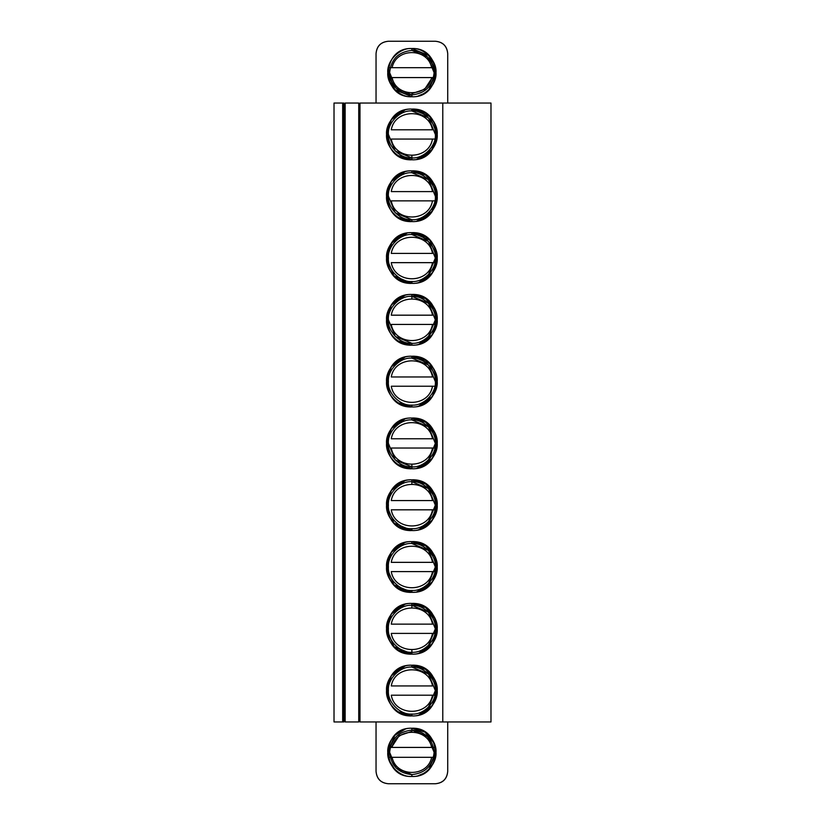 <?xml version="1.0" encoding="UTF-8"?>
<svg xmlns="http://www.w3.org/2000/svg" width="825" height="825" viewBox="0 0 825 825"><rect width="100%" height="100%" fill="white"/><g stroke="black" fill="none" stroke-linecap="round" stroke-linejoin="round"><path stroke-width="1.24" d="M342.674 721.958L334.022 721.958L342.674 721.958L342.674 103.043L334.022 103.043L334.022 721.958L334.022 103.043L342.674 103.043L342.674 721.958L343.912 721.958L342.674 721.958M343.912 103.043L343.912 721.958L343.912 103.043L342.674 103.043L343.912 103.043M432.496 695.197C428.835 716.698 394.927 716.698 391.267 695.197L435.022 695.197L391.267 695.197C394.804 716.688 428.969 716.688 432.496 695.197M432.496 685.936L391.267 685.936C394.927 664.434 428.835 664.434 432.496 685.936C428.969 664.445 394.804 664.445 391.267 685.936L432.496 685.936M411.881 607.643L411.881 605.168M411.881 649.904L411.881 652.379M432.496 633.404C428.835 654.906 394.927 654.906 391.267 633.404L435.022 633.404L391.267 633.404C394.804 654.895 428.969 654.895 432.496 633.404M432.496 624.143L391.267 624.143C394.927 602.642 428.835 602.642 432.496 624.143C428.969 602.652 394.804 602.652 391.267 624.143L432.496 624.143M432.496 571.612C428.835 593.113 394.927 593.113 391.267 571.612L435.022 571.612L391.267 571.612C394.804 593.103 428.969 593.103 432.496 571.612M432.496 562.351L391.267 562.351C394.927 540.849 428.835 540.849 432.496 562.351C428.969 540.86 394.804 540.86 391.267 562.351L432.496 562.351M411.881 484.058L411.881 481.583M432.496 509.819C428.835 531.321 394.927 531.321 391.267 509.819L435.022 509.819L391.267 509.819C394.804 531.31 428.969 531.31 432.496 509.819M432.496 500.558L391.267 500.558C394.927 479.057 428.835 479.057 432.496 500.558C428.969 479.067 394.804 479.067 391.267 500.558L432.496 500.558M411.881 464.527L411.881 467.002M432.496 448.027C428.835 469.528 394.927 469.528 391.267 448.027L435.022 448.027L391.267 448.027C394.804 469.518 428.969 469.518 432.496 448.027M432.496 438.766L391.267 438.766C394.927 417.264 428.835 417.264 432.496 438.766C428.969 417.275 394.804 417.275 391.267 438.766L432.496 438.766M432.496 386.234C428.835 407.736 394.927 407.736 391.267 386.234L435.022 386.234L391.267 386.234C394.804 407.725 428.969 407.725 432.496 386.234M432.496 376.973L391.267 376.973C394.927 355.472 428.835 355.472 432.496 376.973C428.969 355.482 394.804 355.482 391.267 376.973L432.496 376.973M411.881 155.564L411.881 158.039M432.496 139.064C428.835 160.566 394.927 160.566 391.267 139.064L435.022 139.064L391.267 139.064C394.804 160.555 428.969 160.555 432.496 139.064M432.496 129.803L391.267 129.803C394.927 108.302 428.835 108.302 432.496 129.803C428.969 108.312 394.804 108.312 391.267 129.803L432.496 129.803M432.496 262.649C428.835 284.151 394.927 284.151 391.267 262.649L435.022 262.649L391.267 262.649C394.804 284.14 428.969 284.14 432.496 262.649M432.496 253.388L391.267 253.388C394.927 231.887 428.835 231.887 432.496 253.388C428.969 231.897 394.804 231.897 391.267 253.388L432.496 253.388M411.881 298.681L411.881 296.206M432.496 324.442C428.835 345.943 394.927 345.943 391.267 324.442L435.022 324.442L391.267 324.442C394.804 345.933 428.969 345.933 432.496 324.442M432.496 315.181L391.267 315.181C394.927 293.679 428.835 293.679 432.496 315.181C428.969 293.69 394.804 293.69 391.267 315.181L432.496 315.181M432.496 200.857C428.835 222.358 394.927 222.358 391.267 200.857L435.022 200.857L391.267 200.857C394.804 222.348 428.969 222.348 432.496 200.857M432.496 191.596L391.267 191.596C394.927 170.094 428.835 170.094 432.496 191.596C428.969 170.105 394.804 170.105 391.267 191.596L432.496 191.596M345.149 204.878L343.912 204.878L345.149 204.878M345.149 187.574L343.912 187.574L345.149 187.574M345.149 103.043L358.741 103.043L345.149 103.043L345.149 721.958L345.149 103.043M359.978 103.043L490.978 103.043L359.978 103.043L359.978 721.958L359.978 103.043M376.045 103.043L376.045 53.604L376.045 103.043M447.717 53.604L447.717 103.043L447.717 53.604C446.985 46.097 442.87 41.982 435.363 41.25L388.4 41.25C380.892 41.982 376.778 46.097 376.045 53.604C376.726 46.056 380.841 41.931 388.4 41.25L435.363 41.25C442.922 41.931 447.037 46.056 447.717 53.604M345.149 125.782L343.912 125.782L345.149 125.782M343.912 143.086L345.149 143.086L343.912 143.086M387.781 72.796L394.855 89.688L411.881 96.742C380.789 98.227 380.789 47.046 411.881 48.541C442.973 47.046 442.973 98.227 411.881 96.742C423.802 97.814 437.054 84.562 435.982 72.641C437.054 60.72 423.802 47.468 411.881 48.541C399.96 47.468 386.708 60.72 387.781 72.641C386.708 84.562 399.96 97.814 411.881 96.742L411.881 94.885C398.454 93.472 391.04 86.047 389.637 72.621C391.06 59.214 398.475 51.81 411.881 50.397L411.881 48.541L411.881 50.397C425.308 51.81 432.723 59.235 434.125 72.662C432.702 86.068 425.287 93.472 411.881 94.885L411.881 96.742L412.737 96.721M386.564 135.341L390.813 120.357L386.564 135.341M411.778 109.096L411.881 109.096C399.352 107.962 385.419 121.894 386.543 134.434C385.419 146.963 399.352 160.906 411.881 159.772C424.421 160.906 438.353 146.963 437.219 134.434C438.353 121.894 424.421 107.962 411.881 109.096L411.881 110.952C423.503 109.9 436.425 122.832 435.363 134.454C436.404 146.066 423.493 158.957 411.881 157.915C400.259 158.967 387.338 146.035 388.4 134.413C387.368 122.801 400.269 109.9 411.881 110.952C400.269 109.9 387.348 122.812 388.4 134.434C387.348 146.056 400.269 158.967 411.881 157.915L411.881 159.772L411.881 157.915L395.278 151.037L388.4 134.413M437.219 134.269L431.671 150.253L416.831 159.277M411.995 159.772L412.789 159.751M386.564 197.134L390.813 182.15L386.543 196.278M435.291 186.543L425.576 174.91L411.881 170.888C399.352 169.754 385.419 183.686 386.543 196.226C385.419 208.756 399.352 222.698 411.881 221.564C424.421 222.698 438.353 208.756 437.219 196.226C438.353 183.686 424.421 169.754 411.881 170.888L411.881 172.745C423.503 171.693 436.425 184.625 435.363 196.247C436.404 207.859 423.493 220.749 411.881 219.708C400.259 220.76 387.338 207.828 388.4 196.206C387.368 184.594 400.269 171.693 411.881 172.745C400.269 171.693 387.348 184.604 388.4 196.226C387.348 207.848 400.269 220.76 411.881 219.708L411.881 221.564L411.881 219.708L395.278 212.829L388.4 196.206M411.995 221.564L412.789 221.543M395.464 90.276L389.256 80.943M428.299 55.007L429.165 55.842M432.238 59.74L434.342 63.907M435.982 72.538L428.907 55.584L411.881 48.541M404.745 110.127L391.37 119.563L386.543 134.413L387.038 139.384M397.825 155.513L411.788 159.772M419.017 158.74L432.393 149.304L437.219 134.454L436.724 129.484M425.937 113.355L411.974 109.096M404.745 171.92L391.37 181.356L386.543 196.206L387.038 201.176M397.825 217.305L411.788 221.564M419.017 220.533L432.393 211.097L437.219 196.247L436.724 191.276M425.937 175.148L411.974 170.888M418.667 95.762L423.545 93.73M428.918 89.688L435.982 72.662L435.517 67.928M435.363 134.423L428.484 117.831L411.902 110.952C400.259 109.9 387.338 122.832 388.4 134.454C387.368 146.066 400.269 158.957 411.881 157.915C423.503 158.967 436.415 146.046 435.363 134.434C436.415 122.812 423.503 109.9 411.881 110.952L428.484 117.831L435.363 134.454M435.363 196.216L428.484 179.623L411.902 172.745C400.259 171.693 387.338 184.625 388.4 196.247C387.368 207.859 400.269 220.749 411.881 219.708C423.503 220.76 436.415 207.838 435.363 196.226C436.415 184.604 423.503 171.693 411.881 172.745L428.484 179.623L435.363 196.247M411.881 50.397C398.465 51.81 391.05 59.225 389.637 72.641C391.05 86.058 398.465 93.472 411.881 94.885C398.465 93.472 391.05 86.058 389.637 72.641C391.05 59.225 398.465 51.81 411.881 50.397C425.298 51.81 432.713 59.225 434.125 72.641C432.713 86.058 425.298 93.472 411.881 94.885C425.298 93.472 432.713 86.058 434.125 72.641C432.713 59.225 425.298 51.81 411.881 50.397L427.608 56.904L434.125 72.662M411.912 221.564L412.5 221.554M389.864 146.953L388.101 143.158M411.881 109.158L411.881 109.096C444.562 107.528 444.562 161.339 411.881 159.772L411.881 157.915M433.909 121.904L435.662 125.709M437.219 134.382L429.784 116.511L411.716 109.096M411.912 159.772L412.5 159.761M389.864 208.746L388.101 204.951M411.881 170.95L411.881 170.888C444.562 169.321 444.562 223.132 411.881 221.564L411.881 219.708M433.909 183.697L435.662 187.502M437.219 196.175L431.671 212.046L416.831 221.069M389.637 72.652L396.155 88.378L411.881 94.927M428.918 55.595L434.507 64.34M390.483 147.995L388.276 143.622M343.912 249.367L345.149 249.367L343.912 249.367M343.912 266.671L345.149 266.671L343.912 266.671M343.912 311.159L345.149 311.159L343.912 311.159M343.912 328.463L345.149 328.463L343.912 328.463M343.912 372.952L345.149 372.952L343.912 372.952M343.912 390.256L345.149 390.256L343.912 390.256M343.912 434.744L345.149 434.744L343.912 434.744M343.912 452.048L345.149 452.048L343.912 452.048M343.912 496.537L345.149 496.537L343.912 496.537M343.912 513.841L345.149 513.841L343.912 513.841M386.564 506.096L390.813 491.112L386.543 505.24M411.778 479.851L411.881 479.851C399.352 478.717 385.419 492.659 386.543 505.189C385.419 517.729 399.352 531.661 411.881 530.527C424.421 531.661 438.353 517.729 437.219 505.189C438.353 492.659 424.421 478.717 411.881 479.851L411.881 481.707C423.503 480.655 436.425 493.587 435.363 505.209C436.404 516.821 423.493 529.722 411.881 528.67C400.259 529.722 387.338 516.79 388.4 505.168C387.368 493.556 400.269 480.666 411.881 481.707C400.269 480.655 387.348 493.567 388.4 505.189C387.348 516.811 400.269 529.722 411.881 528.67L411.881 530.527L411.881 528.67C400.259 529.722 387.348 516.811 388.4 505.189C387.348 493.567 400.269 480.655 411.881 481.707L428.484 488.586L435.363 505.209M429.144 486.647L429.794 487.276M411.995 530.527L412.789 530.506M390.452 456.906L394.175 461.515M386.564 444.304L390.813 429.32L386.564 444.304M411.778 418.058L411.881 418.058C399.352 416.924 385.419 430.867 386.543 443.396C385.419 455.926 399.352 469.868 411.881 468.734C424.421 469.868 438.353 455.926 437.219 443.396C438.353 430.867 424.421 416.924 411.881 418.058L411.881 419.915C423.503 418.863 436.425 431.795 435.363 443.417C436.404 455.029 423.493 467.93 411.881 466.878C400.259 467.93 387.338 454.998 388.4 443.376C387.368 431.764 400.269 418.863 411.881 419.915C400.269 418.863 387.348 431.774 388.4 443.396C387.348 455.018 400.269 467.93 411.881 466.878L411.881 468.734L411.881 466.878C400.259 467.93 387.348 455.018 388.4 443.396C387.348 431.774 400.259 418.863 411.881 419.915L428.484 426.793L435.363 443.417M429.144 424.854L429.794 425.483M411.995 468.734L412.789 468.713M390.452 395.113L394.175 399.723M386.564 382.511L390.813 367.527L386.564 382.511M411.881 356.328L411.881 356.266C399.352 355.132 385.419 369.074 386.543 381.604C385.419 394.133 399.352 408.076 411.881 406.942C424.421 408.076 438.353 394.133 437.219 381.604C438.353 369.074 424.421 355.132 411.881 356.266L411.881 358.122C423.503 357.07 436.425 370.002 435.363 381.624C436.404 393.236 423.493 406.137 411.881 405.085C400.259 406.137 387.338 393.205 388.4 381.583C387.368 369.971 400.269 357.07 411.881 358.122C400.269 357.07 387.348 369.982 388.4 381.604C387.348 393.226 400.269 406.137 411.881 405.085L411.881 406.942L411.881 405.085C400.259 406.137 387.348 393.226 388.4 381.604C387.348 369.982 400.269 357.07 411.881 358.122L428.484 365.001L435.363 381.624L428.484 365.001L411.902 358.122C423.503 357.07 436.415 369.982 435.363 381.604C436.415 393.226 423.503 406.137 411.881 405.085L411.881 406.942L412.789 406.921M437.219 381.501L429.784 363.681L411.881 356.266C444.562 354.698 444.562 408.509 411.881 406.942C379.201 408.509 379.201 354.698 411.881 356.266L411.716 356.266M386.564 320.719L390.813 305.735L386.543 319.832M411.778 294.473L411.881 294.473C399.352 293.339 385.419 307.271 386.543 319.811C385.419 332.341 399.352 346.283 411.881 345.149C424.421 346.283 438.353 332.341 437.219 319.811C438.353 307.271 424.421 293.339 411.881 294.473L411.881 296.33C423.503 295.278 436.425 308.21 435.363 319.832C436.404 331.444 423.493 344.345 411.881 343.293C400.259 344.345 387.338 331.413 388.4 319.791C387.368 308.179 400.269 295.278 411.881 296.33C400.269 295.278 387.348 308.189 388.4 319.811C387.348 331.433 400.269 344.345 411.881 343.293L411.881 345.149L411.881 343.293L395.278 336.414L388.4 319.791M429.144 301.269L429.794 301.898M411.995 345.149L412.789 345.128M394.618 276.561L393.968 275.932M386.564 258.926L390.813 243.942L386.543 258.039L392.092 242.199L406.942 233.166M411.778 232.681L411.881 232.681C399.352 231.547 385.419 245.479 386.543 258.019C385.419 270.548 399.352 284.491 411.881 283.357C424.421 284.491 438.353 270.548 437.219 258.019C438.353 245.479 424.421 231.547 411.881 232.681L411.881 234.537C423.503 233.485 436.425 246.417 435.363 258.039C436.404 269.651 423.493 282.542 411.881 281.5C400.259 282.552 387.338 269.62 388.4 257.998C387.368 246.386 400.269 233.485 411.881 234.537C400.269 233.485 387.348 246.397 388.4 258.019C387.348 269.641 400.269 282.552 411.881 281.5L411.881 283.357L411.881 281.5C400.259 282.552 387.348 269.631 388.4 258.019C387.348 246.397 400.269 233.485 411.881 234.537L428.484 241.416L435.363 258.039M429.144 239.477L429.794 240.106M437.219 257.854L429.784 240.096L411.881 232.681C444.562 231.113 444.562 284.924 411.881 283.357L412.789 283.336M411.995 283.357L411.881 281.5C423.503 282.552 436.415 269.631 435.363 258.019C436.415 246.397 423.503 233.485 411.881 234.537C400.259 233.485 387.338 246.417 388.4 258.039C387.368 269.651 400.269 282.542 411.881 281.5M404.745 480.882L391.37 490.318L386.543 505.168L387.038 510.139M397.825 526.268L411.788 530.527M419.017 529.495L432.393 520.059L437.219 505.209L436.724 500.239M425.937 484.11L411.974 479.851M404.745 419.09L391.37 428.526L386.543 443.376L387.038 448.346M397.825 464.475L411.788 468.734M419.017 467.703L432.393 458.267L437.219 443.417L436.724 438.446M425.937 422.317L411.974 418.058M404.745 357.297L391.37 366.733L386.543 381.583L387.038 386.554M397.825 402.683L411.788 406.942M419.017 405.91L432.393 396.474L437.219 381.624L436.724 376.654M425.937 360.525L411.974 356.266M404.745 295.505L391.37 304.941L386.543 319.791L387.038 324.761M397.825 340.89L411.788 345.149M419.017 344.118L432.393 334.682L437.219 319.832L436.724 314.861M425.937 298.733L411.974 294.473M404.745 233.712L391.37 243.148L386.543 257.998L387.038 262.969M397.825 279.097L411.788 283.357M419.017 282.325L432.393 272.889L437.219 258.039L436.724 253.069M425.937 236.94L411.974 232.681M412.5 530.516L411.902 530.527L411.881 528.67C423.503 529.722 436.415 516.811 435.363 505.189C436.415 493.567 423.503 480.655 411.881 481.707L428.484 488.586L435.363 505.168L428.484 521.792M388.4 443.407L395.278 459.999L411.861 466.878C423.503 467.93 436.415 455.018 435.363 443.396C436.415 431.774 423.503 418.863 411.881 419.915L428.484 426.793L435.363 443.376L428.484 459.999M411.912 345.149L411.881 343.293C423.503 344.345 436.415 331.423 435.363 319.811C436.415 308.189 423.503 295.278 411.881 296.33L428.484 303.208L435.363 319.832M389.864 517.718L388.101 513.913M411.881 479.913L411.881 479.851C444.562 478.283 444.562 532.094 411.881 530.527C379.201 532.094 379.201 478.283 411.881 479.851L425.576 483.873L435.291 495.505M389.864 455.916L388.101 452.121M411.881 418.12L411.881 418.058C444.562 416.491 444.562 470.302 411.881 468.734L411.881 466.878M429.794 461.309L416.831 468.239M411.912 468.734L411.902 468.734C379.201 470.302 379.201 416.491 411.881 418.058L425.576 422.08L435.291 433.713M389.864 394.123L388.101 390.328M433.909 369.084L435.662 372.879M389.864 332.331L388.101 328.536M411.881 294.535L411.881 294.473C444.562 292.906 444.562 346.717 411.881 345.149C379.201 346.717 379.201 292.906 411.881 294.473L425.576 298.495L435.291 310.128M428.484 336.414L435.363 319.791L428.484 303.208L411.902 296.33M389.864 270.538L388.101 266.743M411.912 283.357L411.902 283.357C379.201 284.924 379.201 231.113 411.881 232.681M428.484 274.622L435.363 257.998L428.484 241.416L411.902 234.537M386.543 505.168L393.968 523.102L411.881 530.527M386.543 257.998L393.968 275.932L411.881 283.357M345.149 721.958L358.741 721.958L358.741 103.043L358.741 721.958L345.149 721.958M359.978 721.958L442.778 721.958L442.778 103.043L442.778 721.958L490.978 721.958L490.978 103.043L490.978 721.958L359.978 721.958M411.881 159.772C379.201 161.339 379.201 107.528 411.881 109.096M411.881 221.564C379.201 223.132 379.201 169.321 411.881 170.888M411.995 715.904L411.881 715.904C379.201 717.472 379.201 663.661 411.881 665.228C444.562 663.661 444.562 717.472 411.881 715.904C424.421 717.038 438.353 703.106 437.219 690.566C438.353 678.037 424.421 664.094 411.881 665.228C399.352 664.094 385.419 678.037 386.543 690.566C385.419 703.106 399.352 717.038 411.881 715.904L411.881 714.048C400.259 715.1 387.338 702.168 388.4 690.546C387.368 678.934 400.269 666.043 411.881 667.085L411.881 665.228L411.881 667.085C423.503 666.033 436.425 678.965 435.363 690.587C436.404 702.199 423.493 715.1 411.881 714.048L411.881 715.904L412.789 715.883M411.995 654.112L411.881 654.112C379.201 655.679 379.201 601.868 411.881 603.436C444.562 601.868 444.562 655.679 411.881 654.112C424.421 655.246 438.353 641.314 437.219 628.774C438.353 616.244 424.421 602.302 411.881 603.436C399.352 602.302 385.419 616.244 386.543 628.774C385.419 641.314 399.352 655.246 411.881 654.112L411.881 652.255C400.259 653.307 387.338 640.375 388.4 628.753C387.368 617.141 400.269 604.251 411.881 605.292L411.881 603.436L411.881 605.292C423.503 604.24 436.425 617.172 435.363 628.794C436.404 640.406 423.493 653.307 411.881 652.255L411.881 654.112L412.789 654.091M411.995 592.319L411.881 592.319C379.201 593.887 379.201 540.076 411.881 541.643C444.562 540.076 444.562 593.887 411.881 592.319C424.421 593.453 438.353 579.521 437.219 566.981C438.353 554.452 424.421 540.509 411.881 541.643C399.352 540.509 385.419 554.452 386.543 566.981C385.419 579.521 399.352 593.453 411.881 592.319L411.881 590.463C400.259 591.515 387.338 578.583 388.4 566.961C387.368 555.349 400.269 542.458 411.881 543.5L411.881 541.643L411.881 543.5C423.503 542.448 436.425 555.38 435.363 567.002C436.404 578.614 423.493 591.515 411.881 590.463L411.881 592.319L412.789 592.298M447.717 721.958L447.717 771.396L447.717 721.958M376.045 771.396L376.045 721.958L376.045 771.396C376.778 778.903 380.892 783.018 388.4 783.75L435.363 783.75C442.87 783.018 446.985 778.903 447.717 771.396C447.037 778.944 442.922 783.069 435.363 783.75L388.4 783.75C380.841 783.069 376.726 778.944 376.045 771.396M343.912 558.329L345.149 558.329L343.912 558.329M343.912 575.633L345.149 575.633L343.912 575.633M343.912 620.122L345.149 620.122L343.912 620.122M343.912 637.426L345.149 637.426L343.912 637.426M343.912 681.914L345.149 681.914L343.912 681.914M343.912 699.218L345.149 699.218L343.912 699.218M412.036 776.459L411.881 776.459C380.789 777.954 380.789 726.773 411.881 728.258C442.973 726.773 442.973 777.954 411.881 776.459C423.802 777.532 437.054 764.28 435.982 752.359C437.054 740.438 423.802 727.186 411.881 728.258C399.96 727.186 386.708 740.438 387.781 752.359C386.708 764.28 399.96 777.532 411.881 776.459L411.881 774.603C398.454 773.19 391.04 765.765 389.637 752.338C391.06 738.932 398.475 731.528 411.881 730.115L411.881 728.258L411.881 730.115C425.308 731.528 432.723 738.952 434.125 752.379C432.702 765.786 425.287 773.19 411.881 774.603L411.881 776.459L412.737 776.438M386.564 567.889L390.813 552.905L386.564 567.889M411.778 541.643L411.881 543.5C400.269 542.448 387.348 555.359 388.4 566.981C387.348 578.603 400.269 591.515 411.881 590.463C400.259 591.515 387.348 578.603 388.4 566.981C387.348 555.359 400.259 542.448 411.881 543.5L428.484 550.378L435.363 567.002M429.144 548.439L429.794 549.068M386.564 629.681L390.813 614.697L386.564 629.681M411.778 603.436L411.881 605.292C400.269 604.24 387.348 617.152 388.4 628.774C387.348 640.396 400.269 653.307 411.881 652.255C400.259 653.307 387.348 640.396 388.4 628.774C387.348 617.152 400.269 604.24 411.881 605.292L428.484 612.171L435.363 628.794M429.144 610.232L429.794 610.861M390.452 704.076L394.175 708.685M390.813 676.49L386.543 690.618M411.778 665.228L411.881 667.085C400.269 666.033 387.348 678.944 388.4 690.566C387.348 702.188 400.269 715.1 411.881 714.048C400.259 715.1 387.348 702.188 388.4 690.566C387.348 678.954 400.269 666.033 411.881 667.085L428.484 673.963L435.363 690.587M429.144 672.024L429.794 672.653M404.745 542.675L391.37 552.111L386.543 566.961L387.038 571.931M397.825 588.06L411.788 592.319M419.017 591.288L432.393 581.852L437.219 567.002L436.724 562.031M425.937 545.903L411.974 541.643M404.745 604.467L391.37 613.903L386.543 628.753L387.038 633.724M397.825 649.852L411.788 654.112M419.017 653.08L432.393 643.644L437.219 628.794L436.724 623.824M425.937 607.695L411.974 603.436M404.745 666.26L391.37 675.696L386.543 690.546L387.038 695.516M397.825 711.645L411.788 715.904M419.017 714.873L432.393 705.437L437.219 690.587L436.724 685.616M425.937 669.488L411.974 665.228M388.245 757.072L387.781 752.338L394.845 735.312L405.096 729.238L400.218 731.27M418.667 775.479L423.545 773.448M428.918 769.405L435.982 752.379L435.517 747.646M411.881 590.463C423.503 591.515 436.415 578.603 435.363 566.981C436.415 555.359 423.503 542.448 411.881 543.5C400.259 542.448 387.338 555.38 388.4 567.002C387.368 578.614 400.269 591.515 411.881 590.463L411.912 592.319M411.912 654.112L411.881 652.255C423.503 653.307 436.415 640.396 435.363 628.774C436.415 617.152 423.503 604.24 411.881 605.292L428.484 612.171L435.363 628.753L428.484 645.377M411.912 715.904L411.881 714.048C423.503 715.1 436.415 702.188 435.363 690.566C436.415 678.954 423.503 666.033 411.881 667.085L428.484 673.963L435.363 690.546L428.484 707.169M411.881 774.603C398.465 773.19 391.05 765.775 389.637 752.359C391.05 738.942 398.465 731.528 411.881 730.115C398.465 731.528 391.05 738.942 389.637 752.359C391.05 765.775 398.465 773.19 411.881 774.603C425.298 773.19 432.713 765.775 434.125 752.359C432.713 738.942 425.298 731.528 411.881 730.115C425.298 731.528 432.713 738.942 434.125 752.359C432.713 765.775 425.298 773.19 411.881 774.603L396.155 768.096L389.637 752.369M395.464 769.993L394.597 769.158M391.524 765.26L389.421 761.093M434.156 743.15L424.916 732.084L411.881 728.32M389.864 579.511L388.101 575.706M386.543 567.033L393.968 584.894L411.881 592.319M411.881 541.705L425.576 545.665L435.291 557.298M429.794 584.894L416.831 591.834M428.484 583.584L435.363 566.961L428.484 550.378L411.902 543.5M389.864 641.303L388.101 637.498M411.881 603.498L425.576 607.458L435.291 619.09M389.864 703.096L388.101 699.291M411.881 665.29L425.576 669.25L435.291 680.893M394.845 769.405L389.256 760.66M411.881 730.073L427.608 736.622L434.125 752.348M428.918 735.312L434.507 744.057M411.881 715.904L412.5 715.894M390.483 580.542L388.276 576.17M386.543 628.753L393.968 646.687L412.5 654.101M390.483 642.335L388.276 637.962M391.493 747.419L399.135 735.694L411.881 731.383M432.269 77.581L424.627 89.306L411.881 93.617M434.208 747.419L392.102 747.419C396.031 727.268 427.732 727.268 431.661 747.419C427.855 727.279 395.907 727.279 392.102 747.419L431.661 747.419M389.555 747.419L392.102 747.419M431.661 757.298C427.732 777.449 396.031 777.449 392.102 757.298L431.661 757.298L392.102 757.298C395.907 777.439 427.855 777.439 431.661 757.298L434.208 757.298M389.555 757.298L392.102 757.298M392.102 67.702C396.031 47.551 427.732 47.551 431.661 67.702L392.102 67.702L431.661 67.702C427.855 47.561 395.907 47.561 392.102 67.702L389.555 67.702M434.208 77.581L431.661 77.581C427.732 97.732 396.031 97.732 392.102 77.581L431.661 77.581L392.102 77.581C395.907 97.721 427.855 97.721 431.661 77.581M389.555 77.581L392.102 77.581M434.208 67.702L431.661 67.702"/></g></svg>

